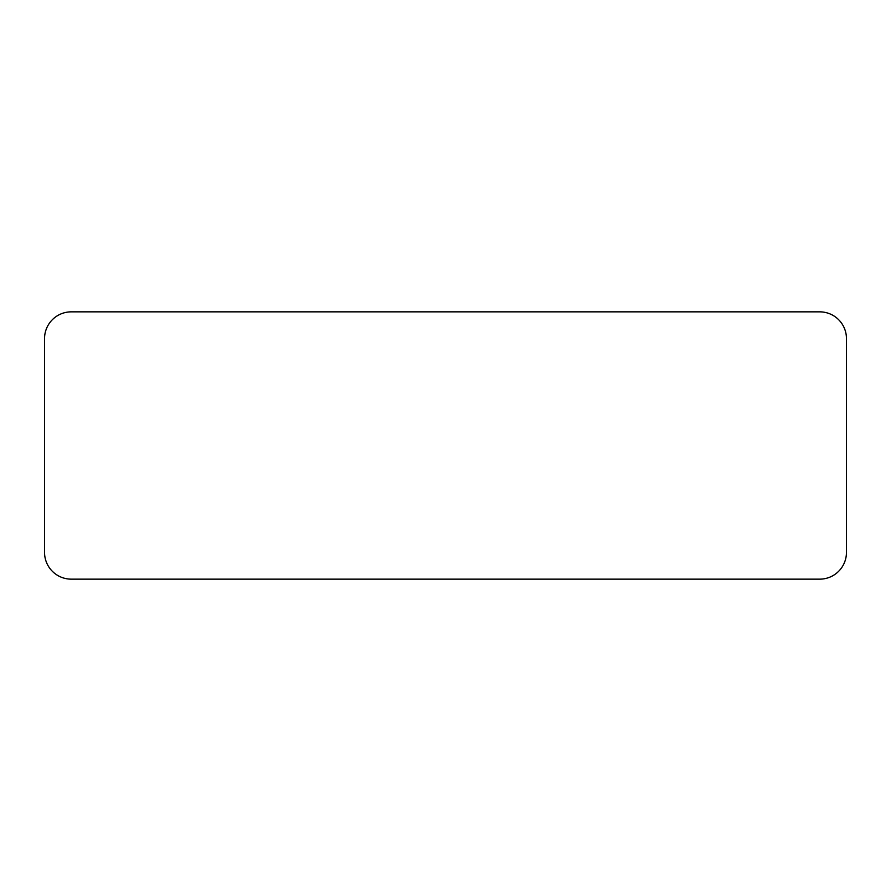 <?xml version="1.0" encoding="UTF-8"?>
<svg xmlns="http://www.w3.org/2000/svg" width="891" height="891" viewBox="0 0 891 891"><rect width="100%" height="100%" fill="white"/><g stroke="black" fill="none" stroke-linecap="round" stroke-linejoin="round"><path stroke-width="1.34" d="M846.45 552.42L846.45 338.58A26.73 26.73 0 0 0 819.72 311.85L71.28 311.85A26.73 26.73 0 0 0 44.55 338.58L44.55 552.42A26.73 26.73 0 0 0 71.28 579.15L819.72 579.15A26.73 26.73 0 0 0 846.45 552.42"/></g></svg>
